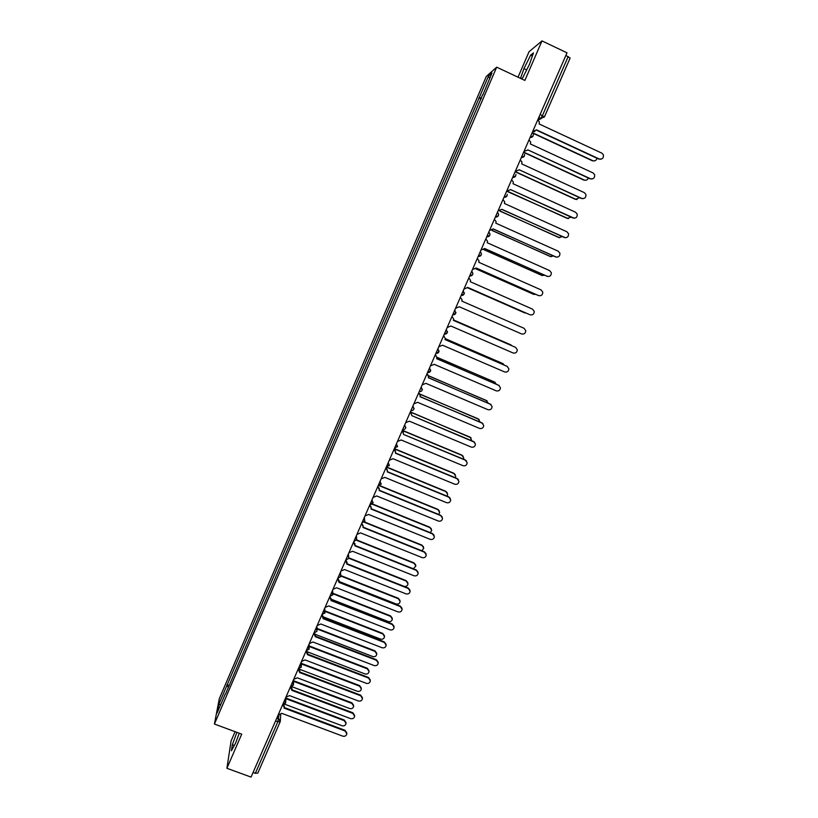 <?xml version="1.0" encoding="UTF-8"?>
<svg xmlns="http://www.w3.org/2000/svg" width="818" height="818" viewBox="0 0 818 818"><rect width="100%" height="100%" fill="white"/><g stroke="black" fill="none" stroke-linecap="round" stroke-linejoin="round"><path stroke-width="1.23" d="M235.083 731.681L231.105 740.893L226.903 768.296L251.054 777.1L567.007 52.822L541.986 40.9L529.041 51.728L518.029 77.209M496.679 67.168L486.25 76.544L219.285 698.746L214.418 724.042L496.679 67.168L524.87 80.42L541.986 40.9M226.903 768.296L241.709 734.135L214.418 724.042M257.813 773.051L255.308 773.327L277.721 721.997L278.999 715.044M253.059 772.499L255.308 773.327M565.872 55.419L570.136 58.047L544.42 116.862M481.485 98.129L479.307 97.495L488.489 76.105L491.966 73.007L482.835 94.99M225.584 693.92L482.6 94.816M225.287 693.93L217.067 713.071L218.682 704.615L226.77 685.801L228.457 687.212M479.307 97.495L226.77 685.801M521.414 78.804L522.661 77.874L529.481 64.285L533.489 52.863L530.647 55.174L523.949 68.6L520.493 78.375M236.913 732.355L232.332 744.717L231.433 750.75L235.686 742.918L239.275 733.235M481.137 98.927L478.847 97.863M229.193 685.515L226.964 684.686M488.489 76.105L489.665 78.354M220.799 704.37L218.682 704.615M526.669 69.888L523.949 68.6M532.385 56.002L530.647 55.174M234.316 745.443L232.332 744.717M532.722 131.412L536.536 129.868L599.236 158.978C602.426 159.438 603.786 158.007 603.326 154.684L601.833 153.14L539.113 123.958L539.348 121.872L537.712 119.98L540.882 118.334L542.436 115.553L568.203 56.534M601.005 159.203L598.807 159.091L536.414 130.123M534.9 131.555L532.61 131.678M532.518 132.741L592.805 160.686C594.942 161.31 596.353 160.492 597.028 158.263M594.543 160.911L592.396 160.798L532.917 133.222M592.068 178.978L590.044 178.815L527.815 149.847L590.453 178.733C593.561 179.214 594.942 177.833 594.594 174.592L593.04 172.915L530.381 143.958L530.647 142.005L528.98 140.001M524.011 151.391L527.733 150.031M583.142 198.662L581.322 198.457L519.123 169.735L581.721 198.406C584.737 198.897 586.128 197.567 585.892 194.408L584.287 192.608L521.679 163.886L521.966 162.056L520.279 159.95M515.33 171.289L519.041 169.929M523.694 152.128L584.226 180.001C586.148 180.604 587.518 179.95 588.346 178.027M585.811 180.246L583.837 180.083L523.592 152.342M515.207 171.576L575.698 199.244L579.645 197.69M577.089 199.49L575.31 199.295L515.125 171.76M574.236 218.253L510.473 189.551L573.009 217.997C575.954 218.508 577.355 217.22 577.211 214.132L575.575 212.23L513.019 183.723L513.315 182.005L511.618 179.807M506.69 191.095L510.391 189.745M498.08 210.829L501.863 209.285L564.338 237.506C567.222 238.028 568.622 236.78 568.561 233.764L566.894 231.76L504.399 203.477L504.706 201.862L502.988 199.582M565.35 237.762L501.802 209.428M489.512 230.482L493.285 228.938L555.708 256.944C558.52 257.466 559.931 256.259 559.941 253.314L558.254 251.218L495.81 223.161L496.117 221.627L494.389 219.285M556.485 257.169L493.234 229.05M507.763 191.392L567.191 218.396L570.923 217.251M568.398 218.662L506.639 191.207M500.074 211.013L558.725 237.486L562.17 236.699M559.716 237.731L499.849 211.075M492.078 230.4L550.289 256.494L553.397 256.034M551.056 256.719L491.955 230.471M480.974 250.052L484.737 248.519L547.109 276.3C549.86 276.832 551.281 275.656 551.352 272.783L549.635 270.605L487.252 242.752L487.569 241.31L485.841 238.897M547.641 276.484L484.696 248.6M483.98 249.643L541.884 275.431L544.563 275.267M542.416 275.605L483.908 249.705M472.467 269.551L476.229 268.007L538.541 295.584C541.25 296.116 542.661 294.971 542.794 292.159L541.066 289.899L478.734 262.271L479.041 260.901L477.313 258.437M538.837 295.687L476.199 268.069M475.81 268.764L533.52 294.286L535.667 294.368M533.806 294.398L475.779 268.815M464.143 289.03L467.753 287.425L530.013 314.787C532.661 315.319 534.082 314.204 534.266 311.454L532.518 309.132L470.248 281.709L470.554 280.4L468.826 277.895M530.054 314.797L467.743 287.455M524.88 312.967L467.579 287.803L526.598 313.314M455.565 308.304L459.307 306.77L521.516 333.908C524.123 334.45 525.545 333.366 525.769 330.656L524.011 328.274L461.792 301.075L462.098 299.828L460.37 297.282M447.16 327.558L450.902 326.024L513.05 352.957C515.616 353.499 517.037 352.435 517.303 349.787L515.544 347.343L453.376 320.359L515.606 347.374M453.376 320.359L453.683 319.163L452.221 316.699M438.796 346.74L442.528 345.206L504.614 371.934C507.15 372.466 508.571 371.433 508.868 368.836L507.099 366.341L444.992 339.562L445.289 338.417L443.714 335.871M443.581 335.758L444.123 336.096M445.012 339.511L507.395 366.495M430.462 365.84L434.184 364.317L496.219 390.83C498.714 391.362 500.135 390.35 500.463 387.793L498.694 385.268L436.638 358.693L436.935 357.599L435.227 354.9M435.237 354.879L436.014 355.421M436.679 358.611L499.205 385.544M422.16 384.869L425.871 383.345L487.855 409.654C490.319 410.186 491.73 409.194 492.099 406.679L490.319 404.112L428.325 377.742L428.622 376.689L426.924 373.959M426.935 373.918L427.896 374.685M428.366 377.63L491.025 404.532M413.888 403.826L417.599 402.303L479.532 428.407C481.966 428.929 483.366 427.957 483.755 425.493L481.986 422.886L420.033 396.72L420.329 395.707L418.642 392.926M418.663 392.885L419.777 393.867M420.094 396.587L482.845 423.448M405.656 422.701L409.358 421.178L471.229 447.078C473.632 447.599 475.043 446.648 475.452 444.215L473.673 441.577L411.781 415.626L474.685 442.282M410.421 411.781L411.659 412.957M411.863 415.442L410.401 411.832M512.211 345.871L453.53 319.971M453.54 319.94L511.107 344.971M504.317 365.084L502.794 363.529L445.268 338.713M445.268 338.662L503.09 363.683M496.26 384.123L494.583 382.047L436.945 357.354M436.935 357.261L495.084 382.323M488.131 403.049L486.393 400.493L428.55 375.881M428.509 375.738L487.088 400.912M479.961 421.863L478.244 418.867L420.043 394.266M419.92 394.061L479.092 419.419M471.751 440.575L470.125 437.17L411.352 412.497M411.045 412.18L471.117 437.865M397.456 441.505L401.147 439.982L462.968 465.677C465.34 466.199 466.751 465.268 467.18 462.876L465.401 460.197L403.571 434.45L465.176 459.88L466.536 461.045M402.211 430.595L403.53 431.965M403.642 434.266L402.18 430.657M463.52 459.195L463.775 458.019L462.027 455.401L402.262 430.483M402.344 430.299L461.822 455.094L463.152 456.239M389.286 460.227L392.977 458.714L454.736 484.205C457.088 484.726 458.489 483.806 458.939 481.444L457.16 478.755L395.38 453.203L395.656 452.282L394 449.409M394.031 449.338L395.421 450.871M395.472 452.978L456.945 478.407L458.397 479.726M455.268 477.712L455.718 476.209L453.97 473.561L394.256 448.837M394.348 448.622L453.775 473.233L455.186 474.522M381.147 478.888L384.828 477.375L446.536 502.661C448.867 503.182 450.258 502.272 450.728 499.951L448.949 497.232L387.231 471.874L387.497 470.994L385.861 468.09M385.891 468.008L387.323 469.696M387.333 471.628L448.745 496.853L450.278 498.336M446.986 496.137L447.691 494.317L445.943 491.659L386.495 467.201M387.19 467.211L445.759 491.301L447.252 492.743M373.039 497.467L376.72 495.953L438.366 521.046C440.677 521.557 442.068 520.667 442.548 518.377L440.769 515.637L379.102 490.483L379.378 489.624L377.742 486.69M377.783 486.608L379.245 488.418M379.225 490.207L440.585 515.238L442.17 516.853M438.673 514.461L439.695 512.365L437.947 509.675L379.521 485.81M379.9 485.657L437.773 509.297L439.327 510.872M364.971 515.974L368.642 514.461L430.227 539.359C432.517 539.87 433.908 538.99 434.409 536.731L432.63 533.97L371.014 509.011L371.28 508.183L369.654 505.217M369.695 505.125L371.188 507.058M371.147 508.714L432.446 533.54L434.092 535.289M430.319 532.682L431.72 530.34L429.982 527.63L372.047 504.123M372.323 503.898L429.818 527.232L431.413 528.929M356.924 534.41L360.585 532.896L422.129 557.6C424.389 558.101 425.779 557.242 426.29 555.003L424.511 552.222L362.957 527.467L363.223 526.659L361.607 523.684M361.648 523.581L363.161 525.616M363.1 527.14L424.348 551.782L426.025 553.643M421.884 550.79L423.785 548.234L422.047 545.514L364.399 522.283M364.613 522.007L421.894 545.095L423.53 546.915M348.918 552.764L352.568 551.26L414.051 575.77C416.301 576.271 417.681 575.412 418.202 573.213L416.434 570.412L354.93 545.851L353.58 542.068M353.632 541.956L355.145 544.093M355.084 545.494L416.28 569.941L417.988 571.925M413.305 568.755L415.881 566.066L414.143 563.336L356.638 540.32M356.791 539.982L413.99 562.886L415.667 564.819M340.942 571.056L344.582 569.553L406.014 593.868C408.243 594.359 409.624 593.52 410.155 591.342L408.376 588.531L346.934 564.164L345.595 560.381M345.646 560.258L347.169 562.477M347.098 563.786L408.243 588.04L409.971 590.115M347.108 563.755L403.949 586.301C406.127 586.792 407.476 585.964 408.008 583.837L406.26 581.087L348.805 558.244M347.773 555.391L348.877 557.876L406.127 580.606L407.824 582.641M332.987 589.277L336.638 587.774L397.998 611.895C400.217 612.385 401.587 611.557 402.139 609.4L400.36 606.588L338.979 582.406L337.64 578.623M337.691 578.49L339.214 580.79M339.143 581.997L400.237 606.066L401.986 608.234M339.235 581.557L396.106 603.97C398.274 604.451 399.624 603.633 400.155 601.527L398.417 598.766L340.901 576.056M340.901 575.606L398.294 598.265L400.012 600.392M325.073 607.426L328.713 605.923L390.022 629.85C392.221 630.341 393.591 629.523 394.143 627.386L392.374 624.563L331.045 600.576L329.715 596.792M329.777 596.659L331.29 599.011M331.218 600.146L392.251 624.022L394.02 626.281M331.321 599.267L388.305 621.557C390.452 622.038 391.802 621.24 392.343 619.154L390.605 616.383L332.916 593.756M332.814 593.234L390.493 615.862L392.221 618.071M317.19 625.494L320.82 624.001L382.078 647.744C384.255 648.224 385.626 647.416 386.188 645.31L384.419 642.478L323.141 618.674L321.822 614.891M322.108 614.86L323.396 617.171M323.325 618.214L384.307 641.905L386.086 644.247M323.396 616.884L380.523 639.093C382.66 639.564 384 638.766 384.552 636.711L382.814 633.93L324.889 611.373M324.869 610.852L382.712 633.388L384.45 635.668M309.337 643.5L312.957 642.007L374.163 665.566C376.321 666.036 377.691 665.239 378.264 663.153L376.495 660.31L315.267 636.701L313.948 632.948L316.873 631.384M314.47 633.009L315.533 635.238M315.462 636.22L376.392 659.727L378.172 662.13M315.472 634.431L372.773 656.547C374.9 657.028 376.239 656.24 376.791 654.195L375.063 651.414L316.995 628.95M316.985 628.418L374.971 650.842L376.709 653.204M301.515 661.445L305.124 659.942L366.27 683.316C368.417 683.787 369.787 682.989 370.36 680.934L368.591 678.081L307.435 654.666L306.116 651.026M306.781 651.067L307.691 653.245M307.629 654.155L368.509 677.468L370.288 679.942M307.445 651.864L365.063 673.95C367.17 674.41 368.499 673.643 369.061 671.619L367.333 668.827L309.153 646.476M309.153 645.913L367.251 668.234L369 670.658M293.713 679.308L297.323 677.815L358.417 700.995C360.554 701.466 361.914 700.678 362.497 698.644L360.728 695.791L299.623 672.549L298.304 669.022M299.102 669.042L299.879 671.169M299.828 672.007L360.656 695.147L362.435 697.693M299.194 669.134L357.364 691.282C359.46 691.742 360.789 690.975 361.362 688.971L359.634 686.179L301.351 663.94M301.361 663.357L359.562 685.566L361.311 688.05M285.727 701.967L285.963 697.11L289.552 695.617L350.585 718.613C352.711 719.073 354.071 718.296 354.654 716.282L352.895 713.429L291.842 690.372L290.523 686.956M291.433 686.946L292.108 689.022M292.046 689.809L352.834 712.764L354.613 715.361M292.046 686.742L349.705 708.541C351.791 709.001 353.12 708.245 353.693 706.261L351.965 703.46L293.601 681.353M293.621 680.74L351.904 702.826L353.652 705.361M278.222 714.83L281.811 713.347L342.793 736.159C344.899 736.619 346.259 735.852 346.852 733.848L345.084 730.995L284.091 708.122L284.316 707.498L345.032 730.31L346.822 732.959M283.774 704.768L284.357 706.803M284.316 707.498L282.895 704.83M284.807 704.247L342.077 725.75C344.143 726.2 345.472 725.443 346.045 723.49L344.327 720.678L285.891 698.695M285.922 698.061L344.276 720.024L346.014 722.611M276.852 717.959L278.774 718.674L280.145 721.987L275.461 721.149M538.796 117.495L540.78 118.416L544.42 116.933L540.115 114.469M541.219 118.579L538.08 120.164M530.044 137.557L533.121 135.952M521.311 157.588L524.379 155.982M512.6 177.537L515.667 175.931M503.939 197.404L506.996 195.809M495.309 217.189L498.356 215.594L498.591 214.224L497.477 212.22M486.71 236.893L489.757 235.298L489.992 234.02L488.867 231.944M478.152 256.515L481.189 254.93L481.424 253.723L480.299 251.596M469.624 276.065L472.661 274.48L472.886 273.335L471.761 271.157M461.127 295.533L464.164 293.948L463.264 290.646M452.671 314.92L455.698 313.335L454.798 310.053M444.256 334.225L447.272 332.65L446.362 329.378M435.861 353.458L438.877 351.883L437.967 348.632M427.507 372.609L430.513 371.045L429.603 367.803M419.184 391.689L421.403 391.147M421.27 386.904L422.18 390.125M412.978 405.922L413.888 409.123M404.716 424.869L405.626 428.059M396.485 443.734L397.395 446.904M388.284 462.528L389.204 465.687M380.114 481.25L381.035 484.389M369.94 504.563L371.372 504.45M371.986 499.89L372.906 503.019M363.877 518.459L364.808 521.577M355.81 536.966L356.74 540.054M345.758 560.003L346.382 560.044M345.769 559.982L348.703 558.469M339.767 573.735L340.871 576.23L338.028 578.377M340.871 576.23L340.697 576.802M331.791 592.017L332.732 595.075M323.846 610.228L324.787 613.265M315.942 628.367L317.036 630.872M308.059 646.435L308.999 649.441M300.206 664.431L301.147 667.416M292.384 682.355L293.335 685.331M284.592 700.218L285.543 703.173M400.36 606.588L400.237 606.066M392.374 624.563L392.251 624.022M390.493 615.862L390.605 616.383M384.419 642.478L384.307 641.905M382.712 633.388L382.814 633.93M376.495 660.31L376.392 659.727M374.971 650.842L375.063 651.414M368.591 678.081L368.509 677.468M367.251 668.234L367.333 668.827M360.728 695.791L360.656 695.147M359.562 685.566L359.634 686.179M352.895 713.429L352.834 712.764M351.904 702.826L351.965 703.46M345.084 730.995L345.032 730.31M344.276 720.024L344.327 720.678M530.095 137.434C532.406 137.506 533.469 136.412 533.295 134.152M521.363 157.455C523.602 157.557 524.675 156.504 524.573 154.305M512.661 177.404C514.849 177.516 515.913 176.504 515.882 174.377M504 197.261C506.127 197.394 507.201 196.422 507.221 194.347M495.371 217.046C497.446 217.189 498.52 216.249 498.591 214.224M486.771 236.75C488.806 236.903 489.88 235.993 489.992 234.02M478.213 256.382C480.207 256.535 481.281 255.656 481.424 253.723M469.685 275.922C471.649 276.095 472.722 275.226 472.886 273.335M461.188 295.39C463.121 295.564 464.195 294.725 464.389 292.864M452.732 314.787C454.634 314.961 455.708 314.132 455.923 312.312M444.307 334.102C446.188 334.276 447.252 333.468 447.497 331.679M435.912 353.335C437.773 353.519 438.837 352.722 439.092 350.963M427.558 372.497C429.389 372.681 430.452 371.904 430.728 370.155M419.235 391.577C421.045 391.761 422.098 390.994 422.395 389.276M410.943 410.585C412.732 410.769 413.785 410.012 414.092 408.325M402.681 429.522C404.46 429.706 405.513 428.959 405.83 427.282M394.45 448.376L397.599 446.168M386.26 467.16L389.399 464.972M378.1 485.872L381.229 483.704M369.971 504.512L373.09 502.364M361.873 523.07L364.992 520.943M364.654 519.266L364.307 517.487M353.805 541.567L356.924 539.451M356.679 537.917L356.331 535.77M348.703 556.475L348.386 553.98M340.748 574.942L340.482 572.109M329.797 596.608L332.895 594.522M332.814 593.336L332.599 590.177M321.852 614.809L324.95 612.733M324.899 611.639L324.746 608.163M317.016 629.86L316.934 626.087M306.055 651.016L309.153 648.94M309.153 647.999L309.143 643.94M298.212 669.001L301.3 666.936M301.321 666.067L301.392 661.721M290.39 686.936L293.478 684.86M293.509 684.053L293.662 679.431M282.599 704.789L285.686 702.713M538.847 117.383L540.882 118.334L544.42 116.933L570.136 58.047M280.717 714.666L280.369 720.678M257.772 773.204L280.329 721.394"/></g></svg>
